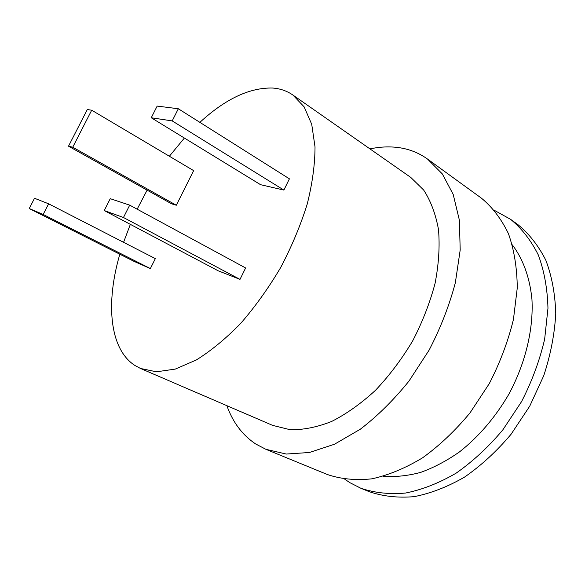 <?xml version="1.0" encoding="UTF-8"?>
<svg xmlns="http://www.w3.org/2000/svg" width="585" height="585" viewBox="0 0 585 585"><rect width="100%" height="100%" fill="white"/><g stroke="black" fill="none" stroke-linecap="round" stroke-linejoin="round"><path stroke-width="0.88" d="M360.755 488.212L369.23 491.685C382.941 496.372 397.895 498.025 414.092 496.658C430.75 493.404 447.569 486.881 464.548 477.097C481.258 465.499 496.782 451.203 511.107 434.216L529.717 406.18L543.779 375.599C550.682 354.473 554.675 333.757 555.75 313.443C555.136 293.853 551.83 276.12 545.834 260.245C538.485 245.751 529.206 233.905 518.003 224.706L510.588 219.324C521.747 228.501 530.975 240.347 538.266 254.87C544.196 270.789 547.436 288.588 547.969 308.273L544.657 339.139C539.699 360.418 531.992 381.244 521.549 401.624L502.808 429.902C488.402 447.042 472.819 461.477 456.066 473.199C439.042 483.1 422.202 489.718 405.537 493.045C389.354 494.486 374.422 492.87 360.755 488.212L349.888 482.676L344.821 479.261M199.887 122.36C225.437 98.872 249.722 87.436 272.734 88.043C280.208 88.591 286.928 90.916 292.888 95.026L304.127 106.843L311.717 124.276L315.022 146.886C314.986 164.283 312.397 183.324 307.242 204.011C300.624 225.21 291.791 246.351 280.734 267.425C268.625 287.915 255.301 306.555 240.749 323.337C225.868 338.598 211.039 350.817 196.26 360.002L175.295 369.084L156.473 371.804L140.51 368.47L134.879 365.457C109.234 348.821 105.658 302.65 119.83 254.204M292.888 95.026L410.736 177.387L423.642 190.001C430.735 200.874 435.686 214.066 438.494 229.569C439.905 246.19 438.772 264.084 435.101 283.257C429.938 302.759 422.458 321.984 412.652 340.938C401.69 359.248 389.274 375.731 375.402 390.378C361.033 403.591 346.415 413.968 331.534 421.507C316.873 427.269 303.052 430.004 290.072 429.697L272.551 425.353L140.51 368.47M369.976 148.897C379.884 146.784 389.464 146.352 398.721 147.61C409.273 149.065 418.897 152.897 427.584 159.105L442.34 173.935L453.207 194.447L459.364 220.099L460.198 249.97L455.349 282.723C449.324 305.502 440.585 327.966 429.119 350.115L408.995 381.062C393.763 399.957 377.53 416.015 360.301 429.229L334.466 444.242L309.406 452.497L286.248 454.048L265.868 449.302L255.608 443.935C242.365 435.035 232.786 422.282 226.885 405.676M427.584 159.105L481.426 198.169C492.402 207.236 501.411 219.075 508.453 233.693C514.12 249.766 517.06 267.828 517.272 287.886L513.447 319.417C508.124 341.23 500.065 362.634 489.265 383.636L470.04 412.842C455.335 430.589 439.51 445.587 422.567 457.821C405.405 468.19 388.498 475.195 371.848 478.837C355.709 480.534 340.901 479.1 327.41 474.537L265.868 449.302M512.343 244.859C523.005 258.972 529.878 277.626 531.955 299.527C533.571 329.362 525.396 363.563 508.701 394.466C495.159 417.522 478.779 436.651 459.554 451.854C446.699 460.841 433.712 467.7 420.593 472.417C407.621 475.868 395.219 477.148 383.387 476.263M494.603 210.483L510.588 219.324M68.511 146.191L171.456 203.763L176.319 205.24L193.635 170.623L91.699 110.207L87.304 109.534L68.511 146.191L72.737 147.223L176.319 205.24M151.252 117.76L260.574 184.699L283.886 190.074L289.407 178.834L178.33 108.759L157.168 106.082L151.252 117.76L172.202 120.905L283.886 190.074M123.567 242.314L130.353 224.355M137.153 209.181L147.113 190.147M169.379 156.239L184.385 138.045M104.247 210.556L218.088 270.745L240.004 279.381L245.612 267.959L129.702 205.145L110.258 198.681L104.247 210.556L123.464 217.503L240.004 279.381M29.25 208.545L134.009 261.356L150.36 268.566L155.332 258.628L48.621 203.814L34.522 198.264L29.25 208.545L43.173 214.454L150.36 268.566M172.202 120.905L178.33 108.759M123.464 217.503L129.702 205.145M72.737 147.223L91.699 110.207M43.173 214.454L48.621 203.814"/></g></svg>

